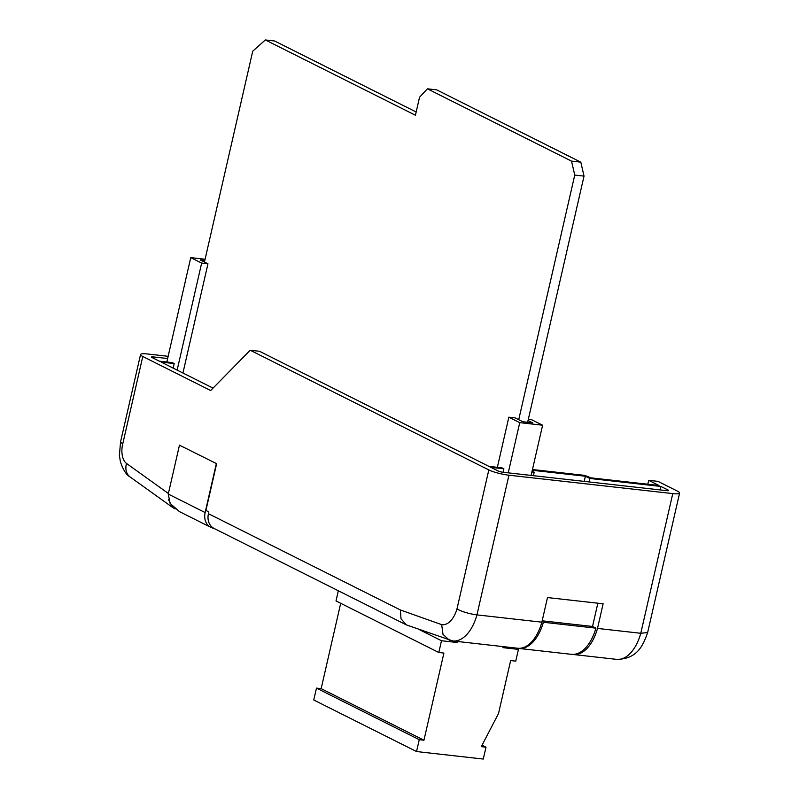 <?xml version="1.0" encoding="UTF-8"?>
<svg xmlns="http://www.w3.org/2000/svg" width="799" height="799" viewBox="0 0 799 799"><rect width="100%" height="100%" fill="white"/><g stroke="black" fill="none" stroke-linecap="round" stroke-linejoin="round"><path stroke-width="1.2" d="M416.169 112L274.606 40.989L265.338 39.95L252.734 51.206L204.444 262.042M527.64 422.281L584.029 176.11L580.803 162.157L436.663 89.858L427.385 88.819L419.555 97.218L415.43 115.236L265.338 39.95M503.15 646.621L502.921 647.639L518.441 649.377L515.755 661.143L510.651 660.573L498.516 713.547L481.288 746.646L486.002 747.175L483.285 759.05L416.549 751.549L419.265 739.684L423.949 740.204L443.904 653.073L438.801 652.503L441.497 640.738L457.028 642.486L454.241 641.128M457.258 641.467L457.028 642.486M340.704 603.295L321.158 688.648L423.949 740.204M338.337 590.781L336.009 600.938L438.801 652.503M419.095 629.502L441.497 640.738M515.755 648.039L518.441 649.377M482.047 745.197L486.002 747.175M321.158 688.648L316.474 688.119L313.747 699.994L416.549 751.549M316.474 688.119L419.265 739.684M518.731 419.685L574.751 175.071L571.525 161.118L427.385 88.819M574.751 175.071L584.029 176.11M571.525 161.118L580.803 162.157M168.15 356.314L147.386 353.977A14.961 2.497 12.9 0 0 140.554 354.536A14.961 2.497 12.9 0 0 142.781 356.484L210.676 390.541L250.197 350.232L488.818 469.922A14.961 2.497 12.9 0 0 508.943 475.205L476.943 614.88A39.55 21.973 96.4 0 1 452.773 640.958L406.351 624.888L214.082 528.449A14.961 12.185 116.6 0 1 209.078 522.975L209.078 522.975A14.961 12.185 -63.4 0 1 208.429 513.687L208.829 511.909L205.922 510.451L216.639 463.69L179.465 445.163L216.639 463.69M647.809 484.224L648.698 480.329L657.976 481.368L677.372 491.105A14.961 2.497 12.9 0 1 679.599 493.053A14.961 2.497 12.9 0 1 672.768 493.602L508.943 475.205M542.002 621.572L543.38 622.261A40.33 22.412 96.4 0 1 518.831 648.428A40.33 22.412 96.4 0 1 518.171 648.339L518.012 648.279M543.38 622.261L595.924 628.164L592.528 626.456L597.852 603.215M518.831 648.428L571.385 654.331A40.33 22.412 -83.6 0 0 595.924 628.164M542.171 620.803L592.528 626.456M528.049 420.524L532.683 422.851L522.826 421.742L515.155 417.887L508.843 417.178L519.74 422.641L542.611 425.218L531.715 419.755L528.309 419.365M542.611 425.218L531.105 475.425M503.889 468.813L501.952 467.844L488.958 466.386L490.896 467.355L503.889 468.813L503.1 472.279L666.945 490.686A3.745 0.619 12.9 0 0 668.653 490.546A3.745 0.619 12.9 0 0 668.104 490.057L667.944 490.746M519.74 422.641L508.234 472.858M508.843 417.178L497.358 467.325M205.083 259.246L190.751 257.628L201.648 263.091L207.96 263.8L200.279 259.955L204.804 260.464M213.053 388.124L161.188 362.107L174.182 363.565L173.143 368.099M201.648 263.091L177.138 370.107M190.751 257.628L166.851 361.987M174.182 363.565L172.244 362.596L159.251 361.138L152.05 357.523A3.745 0.619 12.9 0 1 151.5 357.043A3.745 0.619 12.9 0 1 153.208 356.903L167.65 358.521M207.96 263.8L182.941 373.023M532.294 470.271L585.367 476.234L584.189 481.388M531.904 471.959L534.171 472.219L532.084 471.17M534.171 472.219L533.382 475.685M648.698 480.329L658.965 485.482L590.841 477.832L584.798 475.395L532.464 469.522M679.599 493.053L647.649 632.508L640.778 633.287L597.502 628.423L603.135 603.804L547.495 597.562L541.862 622.181A39.55 21.973 -83.6 0 1 517.682 648.249L452.773 640.958M250.197 350.232L259.465 351.27L498.087 470.961A3.745 0.619 12.9 0 0 503.12 472.279M142.781 356.484L122.726 444.024L120.539 441.927L119.401 455.47L120.429 461.812C123.126 469.892 126.372 474.956 130.157 477.003A14.961 11.885 125.7 0 1 126.512 463.45L168.399 493.502M449.378 640.259L443.006 634.356L441.677 624.638A24.579 13.663 -83.6 0 0 456.968 608.978L488.818 469.922M406.351 624.888L400.988 618.736L400.419 609.987L441.677 624.638M541.862 622.181L476.943 614.88C468.983 613.792 462.331 611.824 456.968 608.978M597.502 628.423A39.55 21.973 96.4 0 1 573.322 654.501A39.55 21.973 96.4 0 1 572.683 654.411M585.367 476.234L589.812 478.471L660.913 486.451L668.104 490.057M660.913 486.451L660.114 489.917M589.812 478.471L589.023 481.937M175.171 508.933L172.844 507.635L168.419 499.545M210.786 527.32L179.425 511.59L170.127 503.45L168.269 494.062L205.133 512.559A14.961 12.185 116.6 0 0 210.786 527.32A14.961 12.185 116.6 0 0 213.723 528.259M168.269 494.062L179.465 445.163M205.133 512.559L216.329 463.65M152.959 357.982L153.208 356.903M647.659 632.508C643.035 645.822 637.023 659.125 616.598 659.365A39.55 21.973 -83.6 0 0 640.778 633.287L672.768 493.602M122.726 444.024A15.83 8.799 -83.6 0 0 126.512 463.45M208.429 513.687L400.419 609.987M120.539 441.937L140.554 354.536M573.322 654.501L616.598 659.365M172.844 507.635L130.157 477.003"/></g></svg>
